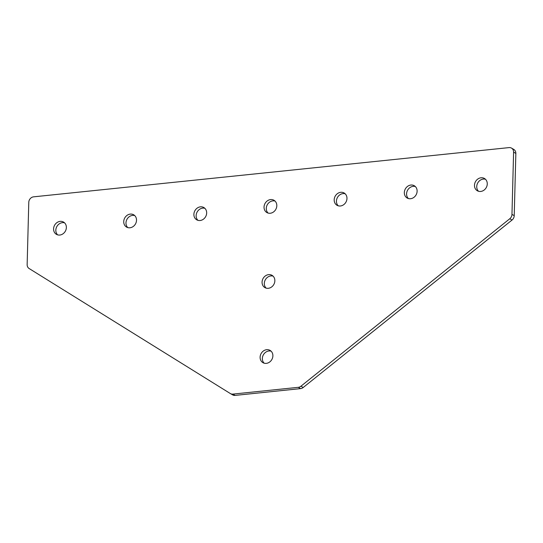 <?xml version="1.0" encoding="UTF-8"?>
<svg xmlns="http://www.w3.org/2000/svg" width="543" height="543" viewBox="0 0 543 543"><rect width="100%" height="100%" fill="white"/><g stroke="black" fill="none" stroke-linecap="round" stroke-linejoin="round"><path stroke-width="0.81" d="M59.791 235.044A7.093 6.143 120 0 1 56.431 234.352A7.093 6.143 120 0 1 53.879 226.954A7.093 6.143 120 0 1 60.151 221.368A7.093 6.143 120 0 1 63.517 222.06A7.093 6.143 120 0 1 66.07 229.458A7.093 6.143 120 0 1 59.791 235.044M57.633 234.861A7.093 6.143 120 0 1 56.37 227.537A7.093 6.143 120 0 1 62.404 222.664A7.093 6.143 120 0 1 64.563 222.847M129.947 227.775A7.093 6.143 120 0 1 126.58 227.089A7.093 6.143 120 0 1 124.028 219.691A7.093 6.143 120 0 1 130.306 214.098A7.093 6.143 120 0 1 133.666 214.79A7.093 6.143 120 0 1 136.218 222.189A7.093 6.143 120 0 1 129.947 227.775M127.788 227.598A7.093 6.143 120 0 1 126.519 220.275A7.093 6.143 120 0 1 132.553 215.401A7.093 6.143 120 0 1 134.712 215.578M200.095 220.512A7.093 6.143 120 0 1 196.729 219.82A7.093 6.143 120 0 1 194.184 212.422A7.093 6.143 120 0 1 200.455 206.835A7.093 6.143 120 0 1 203.815 207.528A7.093 6.143 120 0 1 206.367 214.926A7.093 6.143 120 0 1 200.095 220.512M197.937 220.329A7.093 6.143 120 0 1 196.675 213.012A7.093 6.143 120 0 1 202.702 208.132A7.093 6.143 120 0 1 204.86 208.315M481.057 177.778A7.093 6.143 -60 0 0 474.786 183.364A7.093 6.143 -60 0 0 477.331 190.763A7.093 6.143 -60 0 0 480.698 191.455A7.093 6.143 -60 0 0 486.969 185.869A7.093 6.143 -60 0 0 484.424 178.471A7.093 6.143 -60 0 0 481.057 177.778M485.469 179.258A7.093 6.143 -60 0 0 483.304 179.075A7.093 6.143 -60 0 0 477.277 183.955A7.093 6.143 -60 0 0 478.539 191.272M410.908 185.041A7.093 6.143 -60 0 0 404.63 190.627A7.093 6.143 -60 0 0 407.182 198.032A7.093 6.143 -60 0 0 410.549 198.718A7.093 6.143 -60 0 0 416.82 193.132A7.093 6.143 -60 0 0 414.268 185.733A7.093 6.143 -60 0 0 410.908 185.041M415.314 186.52A7.093 6.143 -60 0 0 413.155 186.344A7.093 6.143 -60 0 0 407.121 191.217A7.093 6.143 -60 0 0 408.39 198.541M266.674 349.685A7.093 6.143 -60 0 0 260.402 355.271A7.093 6.143 -60 0 0 262.948 362.67A7.093 6.143 -60 0 0 266.314 363.362A7.093 6.143 -60 0 0 272.586 357.776A7.093 6.143 -60 0 0 270.041 350.378A7.093 6.143 -60 0 0 266.674 349.685M271.086 351.165A7.093 6.143 -60 0 0 268.928 350.982A7.093 6.143 -60 0 0 262.893 355.855A7.093 6.143 -60 0 0 264.156 363.179M268.636 274.629A7.093 6.143 -60 0 0 262.364 280.215A7.093 6.143 -60 0 0 264.916 287.614A7.093 6.143 -60 0 0 268.283 288.306A7.093 6.143 -60 0 0 274.554 282.72A7.093 6.143 -60 0 0 272.002 275.321A7.093 6.143 -60 0 0 268.636 274.629M273.048 276.109A7.093 6.143 -60 0 0 270.889 275.925A7.093 6.143 -60 0 0 264.855 280.799A7.093 6.143 -60 0 0 266.124 288.123M340.753 192.31A7.093 6.143 -60 0 0 334.481 197.896A7.093 6.143 -60 0 0 337.033 205.295A7.093 6.143 -60 0 0 340.4 205.987A7.093 6.143 -60 0 0 346.672 200.401A7.093 6.143 -60 0 0 344.119 192.996A7.093 6.143 -60 0 0 340.753 192.31M345.165 193.79A7.093 6.143 -60 0 0 343.006 193.607A7.093 6.143 -60 0 0 336.972 198.48A7.093 6.143 -60 0 0 338.235 205.804M270.604 199.573A7.093 6.143 -60 0 0 264.332 205.159A7.093 6.143 -60 0 0 266.885 212.557A7.093 6.143 -60 0 0 270.244 213.25A7.093 6.143 -60 0 0 276.516 207.664A7.093 6.143 -60 0 0 273.971 200.265A7.093 6.143 -60 0 0 270.604 199.573M275.016 201.053A7.093 6.143 -60 0 0 272.857 200.869A7.093 6.143 -60 0 0 266.823 205.743A7.093 6.143 -60 0 0 268.086 213.066M232.56 394.829A5.192 4.493 -60 0 0 232.675 394.897A5.192 4.493 -60 0 0 235.133 395.399L300.564 388.625L298.317 387.329A5.192 4.493 -60 0 0 300.931 386.216L509.775 218.754A5.192 4.493 -60 0 0 511.968 214.37L513.597 152.121A5.192 4.493 -60 0 0 511.513 148.103A5.192 4.493 -60 0 0 509.056 147.601L33.585 196.837A5.192 4.493 120 0 0 28.779 202.329L27.15 264.577A5.192 4.493 120 0 0 29.125 268.527L230.313 393.532A5.192 4.493 120 0 0 230.422 393.594A5.192 4.493 120 0 0 232.886 394.103L298.317 387.329M511.513 148.103L513.766 149.406A5.192 4.493 120 0 1 515.85 153.418L513.597 152.121M511.968 214.37L514.221 215.673L515.85 153.418M514.221 215.673A5.192 4.493 120 0 1 512.029 220.051L509.775 218.754M300.931 386.216L303.184 387.512L512.029 220.051M303.184 387.512A5.192 4.493 120 0 1 300.564 388.625M235.133 395.399L232.886 394.103M232.675 394.897L230.422 393.594"/></g></svg>
